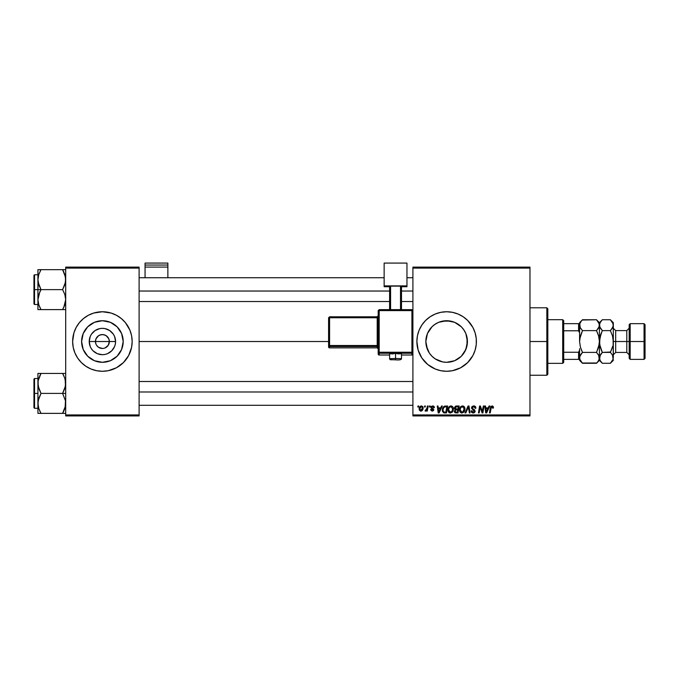 <?xml version="1.0" encoding="UTF-8"?>
<svg xmlns="http://www.w3.org/2000/svg" width="679" height="679" viewBox="0 0 679 679"><rect width="100%" height="100%" fill="white"/><g stroke="black" fill="none" stroke-linecap="round" stroke-linejoin="round"><path stroke-width="1.02" d="M95.985 344.177L95.459 341.52A6.943 6.943 0 0 0 102.402 348.463A6.943 6.943 0 0 0 109.344 341.52L115.574 341.52A13.173 13.173 0 0 1 102.402 354.693A13.173 13.173 0 0 1 89.229 341.52L109.344 341.52A6.943 6.943 0 0 1 102.402 348.463A6.943 6.943 0 0 1 95.459 341.52L95.985 338.863L98.54 335.74L101.044 334.705L103.76 334.705L106.255 335.74L108.818 338.863L109.344 341.52L108.173 345.373L108.818 344.177M101.044 348.327L102.402 348.463L98.54 347.292L96.63 345.373L98.54 347.292L101.417 348.395M103.76 348.327L102.402 348.463L103.76 348.327M123.196 341.52A20.794 20.794 0 0 1 102.402 362.306A20.794 20.794 0 0 1 81.607 341.52L83.194 333.559L87.701 326.811L94.44 322.304L102.402 320.726L110.354 322.304L117.102 326.811L121.609 333.559L123.196 341.52L121.609 349.473L117.102 356.22L110.354 360.727L102.402 362.306L94.44 360.727L87.701 356.22L83.194 349.473L81.607 341.52A20.794 20.794 0 0 1 102.402 320.726A20.794 20.794 0 0 1 123.196 341.52M108.207 370.709L116.432 367.763L123.442 362.561L128.645 355.55L131.59 347.325A29.757 29.757 0 0 0 132.159 341.545A29.757 29.757 0 0 1 102.402 371.277A29.757 29.757 0 0 1 72.636 341.52A29.757 29.757 0 0 0 73.213 347.317L74.902 352.902L77.652 358.054L81.353 362.561L85.868 366.261L91.011 369.011L96.596 370.709L102.402 371.277L108.207 370.709A29.757 29.757 0 0 0 111 370.004M73.213 347.334A29.757 29.757 0 0 0 93.727 369.987M93.795 370.004A29.757 29.757 0 0 0 96.571 370.7M96.613 370.709A29.757 29.757 0 0 0 108.19 370.709M111.076 369.987A29.757 29.757 0 0 0 131.59 347.334M463.477 329.315L465.853 333.559L467.432 341.52L465.819 333.474L467.033 337.438L467.016 345.645L467.432 341.52A20.794 20.794 0 0 1 446.638 362.306A20.794 20.794 0 0 1 425.852 341.52L427.447 349.524M428.39 351.484L426.268 345.67L425.852 341.52A20.794 20.794 0 0 1 446.638 320.726A20.794 20.794 0 0 1 467.432 341.52L465.853 349.473L461.321 356.237L463.401 353.827M456.5 359.819L459.844 357.578M461.109 356.45L454.599 360.727L446.638 362.306L452.774 361.381M440.544 361.398L439.474 361.041M434.798 358.605L436.784 359.828M429.985 353.963L432.09 356.373M419.147 352.902A29.757 29.757 0 0 0 435.231 369.003L440.832 370.709A29.757 29.757 0 0 0 452.435 370.709L460.668 367.763L467.687 362.561L472.89 355.55L475.122 350.16L476.259 344.431A29.757 29.757 0 0 0 476.403 341.545A29.757 29.757 0 0 1 446.638 371.277A29.757 29.757 0 0 1 416.881 341.52L418.162 350.16L421.897 358.054L427.762 364.521L435.247 369.011M435.273 369.02A29.757 29.757 0 0 0 437.963 369.987M438.04 370.004A29.757 29.757 0 0 0 440.815 370.7M452.46 370.7A29.757 29.757 0 0 0 455.244 370.013M455.32 369.987A29.757 29.757 0 0 0 458.002 369.028M458.062 369.003A29.757 29.757 0 0 0 475.826 347.334M475.835 347.308A29.757 29.757 0 0 0 476.259 344.465M139.11 341.52L328.585 341.52L139.11 341.52M108.173 345.373L105.058 347.937M453.631 361.101L446.663 362.306L442.581 361.907L435.086 358.809L431.937 356.22L429.349 353.072L426.251 345.577L425.852 341.52L427.15 334.272M438.651 360.719L437.853 360.362M446.663 362.306L442.564 361.907M455.533 360.311L454.641 360.71M467.025 345.611L464.835 351.578M412.908 415.921L529.976 415.921L529.976 414.928L412.908 414.928L412.908 268.103L529.976 268.103L529.976 414.928L529.976 267.11L412.908 267.11L529.976 267.11L529.976 268.103L412.908 268.103L412.908 267.11L412.908 414.928L529.976 414.928L529.976 415.921L412.908 415.921L412.908 414.928L412.908 415.921M429.501 406L429.34 406.993L430.079 406.993L430.223 406L429.501 406L430.223 406L429.501 406L429.34 406.993L430.079 406.993L430.223 406L430.079 406.993L429.34 406.993L429.501 406M424.638 406L424.468 406.993L425.207 406.993L425.36 406L424.638 406L425.36 406L424.638 406L424.468 406.993L425.207 406.993L425.36 406L425.207 406.993L424.468 406.993L424.638 406M451.017 405.906L449.159 406.746L448.038 409.25L448.539 412.034L450.118 413.019L452.256 412.212L453.36 409.734L452.901 406.993L451.017 405.906C448.989 406.39 447.979 407.739 447.996 409.946C447.945 411.703 448.743 412.73 450.389 413.036L452.452 411.983L453.402 408.911C453.411 407.205 452.621 406.203 451.017 405.906L451.153 405.915M441.537 406L440.679 407.892L438.218 407.892L437.98 406L437.259 406L438.21 412.942L439.092 412.942L442.318 406L441.537 406L442.318 406L441.537 406L440.679 407.892L438.218 407.892L437.98 406L437.259 406L438.21 412.942L439.092 412.942L442.318 406L439.092 412.942L438.21 412.942L437.259 406L437.98 406M456.398 406L454.54 407.358L454.446 408.597L455.261 409.564L454.353 411.746L455.261 412.832L458.002 412.942L459.174 406L456.398 406L459.174 406L456.398 406L454.395 408.164L455.261 409.564L454.31 411.253L455.261 412.832L458.002 412.942L459.174 406L458.002 412.942L455.151 412.781M465.819 412.942L465.039 412.942L468.077 406L465.039 412.942L465.819 412.942L468.417 406.993L469.333 412.942L470.063 412.942L468.994 406L468.077 406L468.994 406L468.077 406L465.039 412.942L465.819 412.942L468.417 406.993L469.333 412.942L470.063 412.942L468.994 406L470.063 412.942L469.333 412.942M493.446 407.442L492.614 406L490.798 406.517L489.466 412.942L490.196 412.942L491.384 406.984L492.292 406.78L492.657 408.164L493.387 408.071L492.029 405.906L490.331 407.858L489.466 412.942L490.196 412.942L491.036 408.028L491.978 406.721L492.657 408.164L493.387 408.071L492.657 408.164L492.691 407.247M482.243 411.406L483.338 406L482.37 411.881L480.367 406L479.612 406L478.432 412.942L479.17 412.942L480.138 407.052L482.124 412.942L482.879 412.942L484.068 406L483.338 406L484.068 406L483.338 406L482.37 411.881L480.367 406L479.612 406L478.432 412.942L479.17 412.942L480.138 407.052L482.124 412.942L482.879 412.942L484.068 406L482.879 412.942L482.124 412.942M440.832 370.709L446.638 371.277L452.443 370.709M476.259 344.431L476.259 338.6L475.122 332.88L472.89 327.49L467.687 320.471L463.171 316.77L458.028 314.021L452.443 312.332L446.638 311.754L440.832 312.332L435.247 314.021L430.104 316.77L425.597 320.471L421.897 324.986L419.147 330.13L417.449 335.715L416.881 341.52A29.757 29.757 0 0 1 446.638 311.754A29.757 29.757 0 0 1 476.403 341.52M489.058 406L488.209 407.892L485.74 407.892L485.51 406L484.789 406L485.74 412.942L486.622 412.942L489.848 406L489.058 406L489.848 406L489.058 406L488.209 407.892L485.74 407.892L485.51 406L484.789 406L485.74 412.942L486.622 412.942L489.848 406L486.622 412.942L485.74 412.942L484.789 406L485.51 406M473.713 405.906L472.168 406.458L471.549 408.266L474.4 411.449L472.966 412.204L471.897 410.795L471.175 410.871L471.735 412.484L473.942 412.925L475.113 411.567L474.663 409.972L472.44 408.495L472.508 407.179L474.035 406.746L474.91 407.239L475.139 408.342L475.852 408.028L475.368 406.543L473.713 405.906L471.532 407.952L474.417 411.236L473.221 412.221L471.897 410.795L471.175 410.871L473.195 413.036L475.139 411.194L472.253 407.884L473.662 406.721L474.952 407.324L475.139 408.342L475.86 408.257C475.886 406.772 475.164 405.991 473.713 405.906M462.56 405.906L460.71 406.746L459.581 409.25L460.082 412.034L461.661 413.019L463.799 412.212L464.903 409.734L464.444 406.993L462.56 405.906C460.532 406.39 459.522 407.739 459.539 409.946C459.488 411.703 460.286 412.73 461.932 413.036L463.995 411.983L464.945 408.911C464.962 407.205 464.164 406.203 462.56 405.906L462.696 405.915M434.373 407.621L433.329 406.008L431.25 406.5L431.038 407.867L433.007 409.955L432.167 410.506L431.309 409.513L430.622 409.921L432.073 411.135L433.423 410.634L433.728 409.445L431.852 407.799L431.742 406.984L432.879 406.568L433.652 407.807L434.373 407.621L432.65 405.906L430.944 407.375L432.947 409.403L432.268 410.506L430.588 409.607L432.234 411.143L433.745 409.7L431.674 407.315L432.616 406.543L433.643 407.57M444.601 406.127L445.577 406L443.693 406.611L442.589 408.351L442.479 411.355L443.642 412.781L446.459 412.942L447.631 406L444.465 406.169L442.309 410.099L443.845 412.857L446.459 412.942L447.631 406L446.459 412.942L443.947 412.883M421.387 405.906L419.919 406.619L419.164 408.495L419.333 410.141L420.632 411.135L422.321 410.422L423.076 408.469L422.678 406.526L421.387 405.906C419.843 406.297 419.087 407.332 419.138 409.03L420.819 411.143C422.406 410.753 423.17 409.683 423.102 407.918L421.387 405.906M427.414 406L426.692 409.386L425.088 410.956L425.979 411.007L426.752 410.006L426.565 411.05L427.295 411.05L428.152 406L427.414 406L428.152 406L427.414 406L427.049 408.02L425.088 410.956L426.752 410.006L426.565 411.05L427.295 411.05L428.152 406L427.295 411.05L426.565 411.05M417.958 406L417.797 406.993L418.536 406.993L418.68 406L417.958 406L418.68 406L417.958 406L417.797 406.993L418.536 406.993L418.68 406L418.536 406.993L417.797 406.993L417.958 406M464.945 331.649L465.836 333.516M464.801 331.386L465.811 333.465M450.72 321.125L442.521 321.133L446.638 320.726L454.599 322.304L461.347 326.811L463.927 329.969M454.641 322.321L455.524 322.72M452.749 321.642L453.597 321.922M437.658 322.763L438.642 322.321M439.763 321.897L442.513 321.133M434.789 324.426L438.685 322.304L446.638 320.726M426.259 337.395L425.852 341.52L427.43 333.559L432.09 326.658M429.374 329.935L429.875 329.222M427.447 333.516L428.466 331.42M109.344 341.52L95.459 341.52A6.943 6.943 0 0 1 102.402 334.569A6.943 6.943 0 0 1 109.344 341.52A6.943 6.943 0 0 0 102.402 334.569A6.943 6.943 0 0 0 95.459 341.52L89.229 341.52L90.231 336.478L91.444 334.195L95.085 330.563L99.83 328.594L102.402 328.339L104.973 328.594L109.718 330.563L113.359 334.195L114.573 336.478L115.574 341.52L115.32 344.083L114.573 346.562L111.721 350.831L107.443 353.691L104.973 354.438L102.402 354.693L97.36 353.691L93.082 350.831L91.444 348.836L90.231 346.562L89.229 341.52A13.173 13.173 0 0 1 102.402 328.339A13.173 13.173 0 0 1 115.574 341.52L109.344 341.52M65.693 415.921L139.11 415.921L139.11 414.928L65.693 414.928L65.693 268.103L139.11 268.103L139.11 414.928L139.11 267.11L65.693 267.11L139.11 267.11L139.11 268.103L65.693 268.103L65.693 267.11L65.693 414.928L139.11 414.928L139.11 415.921L65.693 415.921L65.693 414.928L65.693 415.921M131.59 347.325L132.159 341.52L131.59 335.715L129.901 330.13L125.403 322.635L121.278 318.51L116.432 315.268L111.042 313.036L102.402 311.754L93.761 313.036L88.372 315.268L83.517 318.51L79.392 322.635L76.15 327.49L73.918 332.88L72.636 341.52L73.213 347.325M476.403 341.486A29.757 29.757 0 0 0 476.259 338.634M476.259 338.566A29.757 29.757 0 0 0 475.835 335.723M475.826 335.698A29.757 29.757 0 0 0 458.062 314.029M458.002 314.012A29.757 29.757 0 0 0 455.32 313.053M455.244 313.027A29.757 29.757 0 0 0 452.46 312.332M452.435 312.323A29.757 29.757 0 0 0 440.858 312.323M440.815 312.332A29.757 29.757 0 0 0 438.04 313.027M437.963 313.044A29.757 29.757 0 0 0 435.273 314.012M435.231 314.029A29.757 29.757 0 0 0 419.147 330.13M427.762 318.51L425.597 320.471M425.597 362.561L427.762 364.521M431.937 326.811L435.086 324.231M431.954 326.794L429.4 329.901M436.784 323.212L433.44 325.453M442.521 321.133L440.518 321.642M458.24 324.256L456.509 323.212M463.893 329.909L461.338 326.811M132.159 341.486A29.757 29.757 0 0 0 111.076 313.044M111 313.027A29.757 29.757 0 0 0 108.224 312.332M108.19 312.323A29.757 29.757 0 0 0 96.613 312.323M96.571 312.332A29.757 29.757 0 0 0 93.795 313.027M93.727 313.044A29.757 29.757 0 0 0 72.636 341.486M72.78 338.6L72.636 341.52A29.757 29.757 0 0 1 102.402 311.754A29.757 29.757 0 0 1 132.159 341.52L132.023 338.6M130.877 332.88L129.901 330.13M72.636 341.52L72.78 344.431M73.918 350.16L74.902 352.902M132.023 344.431L132.159 341.52M113.953 324.231L110.354 322.304M85.113 329.969L83.194 333.559M90.85 358.809L94.44 360.727M119.691 353.072L121.609 349.473M96.63 337.658L95.985 338.863M108.818 338.863L107.307 336.606L105.058 335.103L102.402 334.569L99.745 335.103M480.596 408.69L480.223 407.392M479.875 408.877L479.17 412.942L478.432 412.942L479.612 406L480.367 406L481.971 410.464M486.096 410.456L485.841 408.707L487.811 408.707L486.274 412.187L486.851 410.77L486.274 412.187L485.841 408.707L487.811 408.707L486.851 410.77M492.292 406.78L492.657 408.164L491.868 406.729M491.978 406.721L491.036 408.028L490.196 412.942L489.466 412.942L490.331 407.858M493.268 406.577L493.429 407.145M473.942 405.915L474.663 406.059M475.631 406.959L475.852 408.037M475.86 408.257L475.139 408.342M474.035 406.755L475.147 408.121L474.85 407.171M473.187 409.03L472.703 408.733M473.458 409.174L474.324 409.675M475.113 411.559L474.842 412.263M472.796 413.01L471.498 412.17M471.319 411.83L471.175 411.219M471.167 411.024L471.897 410.795M472.27 411.881L472.703 412.136M472.966 412.204L473.441 412.212M473.221 412.221L474.417 411.236L473.849 410.413M474.366 411.559L474.146 410.617L472.907 409.895M471.625 407.315L471.88 406.789M468.663 408.809L468.281 407.349M468.417 406.993L467.831 408.402M464.631 407.349L464.92 408.376M464.742 410.532L464.326 411.508M460.082 412.026L459.827 411.559M459.649 411.024L459.564 410.498M460.71 406.738L461.236 406.314M462.17 412.212L463.426 411.449L461.958 412.221L460.26 410.023C460.218 408.283 460.965 407.188 462.509 406.721L464.224 408.877L462.662 412.068M460.905 411.797L460.311 410.634M464.02 410.354L463.638 411.177M460.922 407.689L461.313 407.222M464.139 408.121L464.224 408.877M454.523 412.204L454.353 411.754M454.31 411.253L455.261 409.564M455.049 409.454L454.607 409.004M455.253 406.373L455.991 406.042M455.125 410.693L455.55 410.167L455.032 411.228L456.169 412.136L455.032 411.228L455.253 410.456M455.431 410.252L456.296 409.98M457.773 409.972L457.408 412.136L455.753 412.111L457.408 412.136L457.773 409.972L456.602 409.972L457.773 409.972M456.381 409.157L457.909 409.157L458.308 406.814L456.959 406.814L458.308 406.814L457.909 409.157L455.185 408.597M455.193 408.639L456.246 406.848M455.142 407.909L455.516 407.196M433.609 407.341L432.616 406.543L431.674 407.315L432.15 408.02M431.691 407.145L431.852 407.799M431.674 407.23L431.819 407.756M433.745 409.7L433.686 410.141M430.588 409.607L431.369 409.895M432.031 410.489L431.309 409.513L432.404 410.498M432.167 410.506L432.947 409.403L430.944 407.375M433.007 409.955L432.268 410.506L432.947 409.403L431.309 408.291M432.353 408.953L431.598 408.52M431.072 406.789L431.471 406.28M432.99 405.932L433.72 406.195M434.322 407.103L434.11 406.585M438.566 410.456L438.32 408.707L440.289 408.707L438.753 412.187L439.33 410.77L438.753 412.187L438.32 408.707L440.289 408.707L439.33 410.77M444.507 412.942L443.845 412.857M442.385 410.956L442.326 410.523M442.402 409.055L442.521 408.58M442.589 408.351L442.827 407.799M444.465 406.169L445.577 406M443.905 412.017L444.813 412.136L443.667 411.881L443.031 410.141C442.988 408.104 443.922 406.993 445.84 406.814L446.765 406.814L445.865 412.136L444.584 412.128M443.667 411.881L443.115 410.965M443.081 409.429L443.896 407.493L445.297 406.84M445.22 406.848L444.49 407.044M444.083 407.307L443.574 407.952M443.234 408.75L443.107 409.259M453.088 407.349L453.368 408.376M452.783 411.508L453.334 409.878M449.108 412.62L449.557 412.874M448.539 412.034L448.284 411.559M448.106 411.024L448.021 410.498M449.167 406.738L449.693 406.314M450.355 406.008L450.848 405.915M451.577 411.763L450.415 412.221L448.717 410.023C448.675 408.283 449.422 407.188 450.966 406.721L452.681 408.877L451.883 411.449L450.219 412.212L451.111 412.068M449.362 411.797L448.768 410.634M452.477 410.354L452.095 411.177M450.839 412.17L451.543 411.788M449.379 407.689L449.77 407.222M423.085 407.553L422.907 406.899M422.822 409.547L422.584 410.04M421.863 410.837L421.362 411.067M419.172 408.435L419.257 407.977M420.666 406.848L421.625 406.577L422.38 408.003L420.853 410.506L419.86 408.834L421.167 406.568M420.004 408.02L420.403 407.145M422.194 409.182L421.718 410.082M420.199 410.201L419.86 408.834M426.285 410.727L425.784 411.101M425.088 410.956L425.58 411.143L425.088 410.956L425.377 410.167L425.894 410.303M426.692 409.386L426.853 408.902M486.274 412.187L486.249 411.754M461.958 412.221L461.219 412.026M461.491 407.077L461.975 406.823M438.753 412.187L438.719 411.754M445.84 406.814L446.765 406.814L445.865 412.136L444.813 412.136M444.295 407.145L444.779 406.933M450.415 412.221L449.676 412.026M449.948 407.077L450.432 406.823M546.841 341.52L547.826 341.52L547.826 308.775L547.826 374.256L547.826 341.52L546.841 341.52L546.841 307.791L546.841 341.52L529.976 341.52L546.841 341.52L546.841 375.249L546.841 341.52M38.143 282.277L37.922 289.636L41.003 289.636L38.788 284.807L37.922 279.646L38.779 274.52L41.003 269.665L62.604 269.665L65.464 277.024L65.473 282.235L62.604 289.636L41.003 289.636L38.143 282.277M37.922 274.749L34.544 274.749L34.544 304.515L33.95 303.92L33.95 275.351L33.95 289.636L34.544 289.636L34.544 274.749L34.544 289.636L37.922 289.636L37.922 299.617L38.779 294.491L41.003 289.636L62.604 289.636L64.828 294.457L65.693 299.617L64.836 304.744L62.604 309.599L41.003 309.599L38.788 304.778L37.922 299.617L37.922 309.599L63.851 309.599M38.041 301.535L37.922 309.599L38.779 309.599L37.922 309.599M38.143 309.599L41.003 309.599L39.679 307.044L41.003 309.599L39.764 309.599L41.003 309.599L38.788 304.778M63.461 308.02L64.836 304.752L63.851 307.214L65.693 299.617L64.828 294.457L62.604 289.636L64.836 284.773L65.693 279.646L64.836 274.511L62.604 269.665L41.003 269.665L38.779 274.511L41.003 269.665L37.922 269.665L37.922 289.636L34.544 289.636L34.544 304.515L34.544 289.636L33.95 289.636L33.95 275.351L34.544 274.749M65.456 302.291L65.167 303.632M65.574 277.728L65.473 277.066M65.184 275.699L64.828 274.503M63.181 270.7L62.604 269.665L65.693 269.665L62.604 269.665L63.843 269.665L62.604 269.665L63.851 272.041M33.95 289.636L33.95 303.92L33.95 289.636M39.764 292.012L41.003 289.636L37.922 289.636L37.922 299.617L39.764 292.012M40.137 271.269L41.003 269.665L37.922 269.665L38.041 277.728M38.143 269.665L41.003 269.665L38.788 274.494M63.843 309.599L64.836 309.599M65.142 275.555L64.836 274.52L65.142 275.555M139.11 291.036L389.602 291.036L139.11 291.036M401.501 291.036L412.908 291.036L401.501 291.036M65.159 275.615L65.456 276.973M64.828 304.778L65.142 303.717M65.574 301.535L65.473 302.197M64.836 269.665L65.473 269.665L64.836 269.665M412.908 391.995L139.11 391.995L412.908 391.995M65.693 373.433L62.604 373.433L64.828 378.262L65.693 383.414L64.836 388.541L62.604 393.404L65.693 393.404L62.604 393.404L65.464 400.763L65.473 405.966L62.604 413.367L64.836 408.52L62.604 413.367L41.003 413.367L38.788 408.546L37.922 403.385L38.779 398.259L41.003 393.404L38.143 386.037L38.143 380.834L41.003 373.433L39.764 375.81L41.003 373.433L37.922 373.433L37.922 393.404L34.544 393.404L34.544 408.283L34.544 393.404L33.95 393.404L33.95 407.689L33.95 379.111L34.544 378.517L34.544 408.283L33.95 407.689L33.95 393.404L37.922 393.404L37.922 413.367L63.851 413.367M38.041 405.304L38.143 400.797L41.003 393.404L62.604 393.404L41.003 393.404L38.788 388.575L37.922 382.88M65.456 406.059L65.167 407.4M65.574 381.496L65.473 380.834M65.184 379.468L65.473 386.003L62.604 393.404L65.464 400.763L65.142 407.485M65.473 373.433L41.003 373.433L62.604 373.433L64.828 378.262M34.544 393.404L34.544 378.517L34.544 393.404M33.95 393.404L33.95 379.111L33.95 393.404M40.154 375.012L41.003 373.433L37.922 373.433L37.922 413.367L38.779 413.367L37.922 413.367M37.922 383.414L38.041 381.496M38.779 373.433L41.003 373.433L38.788 378.262M38.143 413.367L41.003 413.367L39.764 413.367L41.003 413.367L38.779 408.529M40.434 412.34L39.764 410.99M38.474 407.485L38.779 408.512L38.474 407.485M62.604 373.433L63.843 373.433L62.604 373.433L63.851 375.81L62.604 373.433M63.784 411.135L64.828 408.546M63.851 410.99L62.604 413.367L63.843 413.367L62.604 413.367L63.478 411.763M63.843 413.367L65.473 413.367M65.159 379.383L65.456 380.741M65.574 405.304L65.473 405.966M562.713 319.69L563.706 320.683L563.706 323.662L563.706 320.683L562.713 319.69L547.826 319.69L562.713 319.69L562.713 363.341L547.826 363.341L562.713 363.341L562.713 319.69M563.706 362.348L562.713 363.341L563.706 362.348L563.706 359.378L563.706 362.348M579.577 332.871L578.584 330.783L563.706 330.783L563.706 352.248L563.706 323.662L563.706 330.783L578.584 330.783L579.577 332.871L579.577 323.662L563.706 323.662L578.584 323.662L578.584 330.783L578.584 323.662L579.577 323.662L579.577 341.52L580.392 335.91L582.489 330.631L580.392 328.008L579.577 325.19L579.79 326.616L579.781 323.781L581.317 321.048L582.489 319.75L596.501 319.75L582.226 320.021M579.577 359.378L563.706 359.378L563.706 352.248L563.706 359.378L579.577 359.378L579.577 350.169L578.584 352.248L563.706 352.248L578.584 352.248L578.584 359.378L578.584 352.248L579.577 350.169L579.577 358.928M630.171 341.52L630.171 323.662L630.171 341.52L645.05 341.52L645.05 324.655L645.05 358.385L645.05 341.52L644.057 341.52L644.057 323.662L644.057 341.52L630.171 341.52L630.171 359.378L630.171 341.52L629.178 341.52L630.171 341.52M629.178 324.655L629.178 358.385L629.178 341.52L626.793 341.52L629.178 341.52L629.178 324.655L630.171 323.662L644.057 323.662L645.05 324.655M610.65 320.013L612.483 322.381L613.307 325.19L613.307 322.669L613.307 341.52L615.683 341.52L615.683 352.426L613.307 354.811M612.662 336.555L613.307 341.52L613.307 357.841L613.095 338.685L613.307 341.52L626.793 341.52L615.683 341.52L615.683 330.605L615.683 352.426L626.793 352.426L626.793 330.605L629.178 328.22M580.231 327.702L579.781 323.781L581.317 321.048M596.782 320.038L598.598 322.381L599.413 325.19L598.606 327.991L596.501 330.631L597.673 333.228L596.501 330.631L599.201 326.616L596.501 330.631L582.489 330.631L596.501 330.631L598.598 335.91L599.413 341.52L598.598 347.122L596.501 352.401L582.489 352.401L580.392 347.122L579.577 341.52L580.426 347.232M599.939 327.422L599.413 322.669L599.413 357.841L598.598 355.041L599.413 360.362L599.413 357.841L598.606 360.634L596.501 363.282L582.489 363.282L579.79 359.267L579.781 356.433L582.489 352.401L596.501 352.401L598.598 355.032L599.413 357.841L599.413 325.19L599.201 323.764L599.201 326.624L596.501 330.631L598.581 335.859M579.577 357.765L579.781 359.25M582.234 363.019L596.773 363.002M599.209 356.433L599.209 359.25L597.749 361.899M580.426 347.249L582.489 352.401L581.317 349.804L582.489 352.401L580.392 355.032L579.577 357.841M596.688 352.019L599.209 344.338L598.598 347.122L599.413 341.52L598.598 335.91M579.577 334.306L579.577 341.52L580.392 335.91L579.79 338.694L582.489 330.631L580.095 327.422M598.895 355.609L596.501 352.401M596.501 363.282L599.413 360.362L602.332 363.282L600.236 360.651L599.413 357.841L600.228 355.049L602.332 352.401L600.236 347.122L599.413 341.52L601.161 333.219L600.228 335.91L599.625 338.677L602.146 331.012M600.236 335.91L602.332 330.631L600.236 328.008L599.413 325.19L600.228 322.398L602.332 319.75L599.413 322.669L596.501 319.75L599.201 323.764M598.886 322.941L598.572 322.338M581.496 353.479L582.489 352.401M580.104 360.091L580.409 360.676M579.577 360.362L582.489 363.282L579.79 359.267M579.577 348.726L579.577 350.169M579.577 324.104L579.577 323.662M599.964 336.928L599.625 344.363L602.332 352.401L610.574 352.028M599.633 323.764L599.625 326.616L602.332 330.631L610.387 330.631L613.095 326.616L610.387 330.631L612.492 335.91L613.307 341.52L613.307 325.19L612.492 327.991L610.387 330.631L602.332 330.631M602.332 319.75L610.387 319.75L602.332 319.75L601.161 321.048L602.069 320.021M602.052 362.993L600.261 360.693M599.625 359.25L600.236 355.032L599.625 356.424L602.332 352.401L601.161 349.804L602.332 352.401L601.153 353.7M599.947 360.091L599.633 359.267M600.049 346.451L600.228 347.113M612.781 355.609L613.307 360.362L612.492 355.032L613.095 359.25L610.667 363.002M612.755 346.103L610.387 352.401L612.492 355.041L610.387 352.401L602.332 352.401M612.772 322.941L612.466 322.355M613.307 325.19L613.086 323.764L613.086 326.624L610.387 330.631L612.492 335.918M613.307 341.52L613.095 344.338L613.307 341.52M613.095 356.433L613.095 359.25L610.387 363.282L611.635 361.899M610.387 363.282L602.332 363.282L610.387 363.282L613.307 360.362M612.492 347.122L610.387 352.401M599.625 323.781L601.153 321.048M613.307 322.669L610.387 319.75L613.086 323.764M599.413 325.19L599.625 326.599M629.178 354.811L626.793 352.426L626.793 330.605L615.683 330.605L613.307 328.22M629.178 358.385L630.171 359.378L644.057 359.378L644.057 341.52L644.057 359.378L645.05 358.385M167.874 277.728L167.874 263.079L167.874 265.039L145.06 265.039L145.06 263.079L167.874 263.079L145.06 263.079L145.06 277.728L145.06 267.093L167.874 267.093L167.874 277.728M145.06 267.093L167.874 267.093L167.874 265.039L145.06 265.039L145.06 267.093M397.826 353.912L401.501 353.717L395.551 353.513L395.551 359.845L390.586 359.666L395.551 359.845L395.551 358.47L389.602 358.673L395.551 358.47L395.551 353.513L389.602 353.717L393.277 353.912M412.908 354.022L411.915 355.015L412.908 354.022L412.908 310.634L411.915 309.641L379.179 309.641L379.179 310.6L411.915 310.6L411.915 309.641L379.179 309.641L378.186 310.634L379.179 310.6L379.179 309.641L378.186 310.634L378.186 352.274L379.179 352.24L379.179 310.6L378.186 310.634L378.186 354.022A0.993 0.993 0 0 0 379.179 355.015L379.179 353.267L411.915 353.267L411.915 355.015L401.501 355.015L411.915 355.015A0.993 0.993 -0 0 0 412.908 354.022L412.908 310.634L411.915 310.6L411.915 352.24L379.179 352.24L379.179 310.6L411.915 310.6L411.915 352.24L378.186 352.274L378.186 354.022L379.179 355.015L379.179 353.267A0.993 0.993 180 0 1 378.186 352.274L379.179 353.267L379.179 352.24L379.179 353.267L411.915 353.267L411.915 355.015L401.501 355.015M406.959 285.884L406.959 286.725L401.501 286.725L406.959 286.725L406.959 263.079L384.144 263.079L384.144 285.884L406.959 285.884L384.144 285.884L384.144 286.725L384.144 263.079L406.959 263.079L406.959 285.884M389.602 286.725L384.144 286.725L389.602 286.725M401.501 286.131L389.602 286.131L389.602 309.641L389.602 286.131L400.508 286.097L400.508 309.641L400.508 286.097L401.501 286.131L401.501 309.641L401.501 286.131M390.586 309.641L390.586 286.097L390.586 309.641M389.602 355.015L379.179 355.015A0.993 0.993 180 0 1 378.186 354.022M395.551 353.513L389.602 353.717L389.602 358.673C390.255 360.371 389.729 359.48 395.551 359.845C399.422 360.167 401.408 359.785 401.501 358.673L395.551 358.47L401.501 358.673L401.501 353.717L395.551 353.513M329.578 317.747L377.201 317.747L377.201 345.509L329.578 345.509L329.578 317.747L328.585 317.78L328.585 345.543L328.585 317.78L329.578 317.747L329.578 316.796L328.585 317.78L329.578 316.787L329.578 317.747L377.201 317.747L377.201 316.787L329.578 316.796L377.201 316.787A0.993 0.993 -0 0 0 378.186 315.803L377.201 316.787L377.201 317.747L378.186 317.713L377.201 317.747L377.201 345.509L329.578 345.509L329.578 317.747M378.186 348.862L377.201 347.869L329.578 347.869L329.578 346.536L377.201 346.536L377.201 347.869L329.578 347.869L328.585 346.876L328.585 345.543L328.585 346.876A0.993 0.993 0 0 0 329.578 347.869L329.578 346.536A0.993 0.993 180 0 1 328.585 345.543L329.578 345.509L328.585 345.543L329.578 346.536L329.578 345.509L329.578 346.536L377.201 346.536A0.993 0.993 180 0 1 378.186 347.529A0.993 0.993 -0 0 0 377.201 346.536L377.201 345.509L378.186 345.475L377.201 345.509L377.201 347.869A0.993 0.993 180 0 1 378.186 348.862A0.993 0.993 -0 0 0 377.201 347.869L329.578 347.869L328.585 346.876M412.908 352.274A0.993 0.993 180 0 1 411.915 353.267L411.915 352.24L411.915 353.267A0.993 0.993 0 0 0 412.908 352.274L411.915 352.24L412.908 352.274M411.915 310.6L412.908 310.634L411.915 309.641L411.915 310.6M529.976 307.791L546.841 307.791L547.826 308.775M529.976 375.249L546.841 375.249L547.826 374.256M37.922 304.515L34.544 304.515M139.11 277.728L384.144 277.728M406.959 277.728L412.908 277.728M139.11 301.535L389.602 301.535M401.501 301.535L412.908 301.535M412.908 405.304L139.11 405.304M412.908 381.496L139.11 381.496M37.922 408.283L34.544 408.283M37.922 378.517L34.544 378.517M579.577 322.669L582.489 319.75"/></g></svg>
